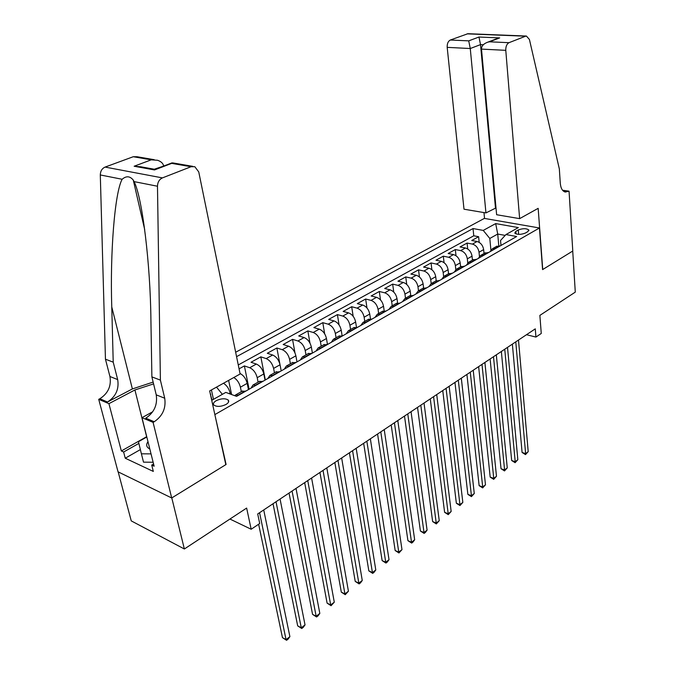 <?xml version="1.0" encoding="UTF-8"?>
<svg xmlns="http://www.w3.org/2000/svg" width="674" height="674" viewBox="0 0 674 674"><rect width="100%" height="100%" fill="white"/><g stroke="black" fill="none" stroke-linecap="round" stroke-linejoin="round"><path stroke-width="1.01" d="M226.043 404.442C228.654 402.816 229.354 401.316 228.124 399.952C225.091 398.191 221.106 398.435 216.177 400.693C213.515 402.327 212.807 403.844 214.071 405.243C217.138 406.986 221.131 406.717 226.043 404.442M118.177 471.884L131.245 520.884L184.364 548.99L171.794 497.918L226.093 464.487L214.787 414.308M215.132 414.443L539.461 227.981L484.362 218.401L235.664 352.241M539.461 227.981L542.578 269.617L572.723 251.048L575.284 292.12L539.866 315.398L541.264 333.47L535.931 337.067L535.282 328.853L257.704 513.959L259.709 523.504L251.175 529.259L246.642 508.07L184.364 548.99M484.025 253.525L483.646 249.607C482.87 245.328 480.68 242.632 477.074 241.519L471.733 240.5L478.624 236.7L479.18 242.362M479.433 256.297L479.029 252.219C478.245 247.922 476.046 245.21 472.432 244.098L467.099 243.061L467.714 248.967M467.099 243.061L460.064 246.937L465.414 247.998C469.028 249.127 471.236 251.857 472.036 256.179L472.44 260.113M460.612 266.853L460.182 262.877C459.365 258.521 457.141 255.766 453.509 254.603L448.159 253.508L455.329 249.548L456.003 255.724M448.539 273.728L448.084 269.726C447.233 265.329 444.992 262.54 441.36 261.352L435.994 260.215L443.324 256.171L444.065 262.641M436.204 280.746L435.724 276.711C434.848 272.288 432.59 269.457 428.942 268.235L423.575 267.064L431.065 262.936L431.874 269.726M423.601 287.941L423.095 283.855C422.194 279.39 419.919 276.534 416.271 275.278L410.896 274.065L418.537 269.844L419.43 276.989M410.736 295.355L410.196 291.151C409.261 286.652 406.97 283.754 403.313 282.473L397.938 281.21L405.748 276.904L406.725 284.428M397.601 302.971L397.011 298.616C396.042 294.066 393.734 291.143 390.069 289.82L384.694 288.514L392.672 284.116L393.751 292.069M384.172 310.807L383.531 306.232C382.537 301.657 380.203 298.692 376.539 297.335L371.155 295.987L379.31 291.488L380.507 299.922M370.456 318.869L369.748 314.033C368.72 309.408 366.37 306.409 362.696 305.019L357.313 303.62L365.653 299.02L366.985 308.001M356.436 327.176L355.645 322.003C354.583 317.344 352.216 314.303 348.542 312.871L343.159 311.43L351.693 306.721L353.168 316.317M342.114 335.745L341.229 330.167C340.126 325.466 337.741 322.383 334.06 320.917L328.685 319.417L337.413 314.598L339.056 324.91M327.463 344.498L326.469 338.517C325.331 333.773 322.922 330.648 319.249 329.139L313.865 327.589L322.795 322.661L324.657 333.807M312.399 353.092L311.354 347.059C310.183 342.274 307.757 339.106 304.084 337.556L298.708 335.947L307.849 330.909L309.956 343.074M296.981 361.887L295.886 355.805C294.673 350.977 292.23 347.767 288.548 346.183L283.19 344.515L292.541 339.351L294.976 352.864M281.193 370.902L280.047 364.769C278.792 359.899 276.323 356.647 272.65 355.013L267.292 353.277L276.871 347.995L279.862 363.935M265.017 380.136L263.812 373.952C262.515 369.032 260.029 365.738 256.356 364.053L251.014 362.258L260.83 356.849L265.329 379.959M239.059 368.855L244.384 365.915L249.102 389.218M228.629 380.389L231.603 394.543M518.289 229.977L515.821 231.367L514.776 233.103C517.278 234.788 520.8 234.771 525.324 233.069L527.793 231.662L528.812 229.969C526.318 228.284 522.813 228.284 518.289 229.977L518.651 234.375M211.729 400.322L225.798 392.394L236.566 396.379L516.655 236.515L505.947 234.56L500.538 240.475L500.984 245.462M498.794 245.774L497.724 234.038L489.804 238.461L483.241 230.415L473.038 228.553L236.566 356.656M483.241 230.415L495.685 223.591L518.34 227.585L505.947 234.56M230.365 394.088L230.129 393.001C228.983 388.612 226.767 385.359 223.49 383.253M248.445 389.597L247.181 383.354C245.934 378.628 243.541 375.325 240.003 373.455M241.334 391.678L240.416 387.188L247.181 383.354M258.091 382.141L257.215 377.684L263.812 373.952M274.444 372.832L273.602 368.417L280.047 364.769M290.401 363.749L289.601 359.368L295.886 355.805M305.979 354.886L305.212 350.531L311.354 347.059M321.195 346.217L320.462 341.903L326.469 338.517M336.056 337.758L335.366 333.478L341.229 330.167M350.581 329.493L349.916 325.247L355.645 322.003M364.777 321.414L364.145 317.201L369.748 314.033M378.653 313.511L378.055 309.332L383.531 306.232M392.226 305.785L391.653 301.64L397.011 298.616M405.495 298.228L404.956 294.117L410.196 291.151M418.487 290.831L417.973 286.753L423.095 283.855M431.192 283.594L430.703 279.55L435.724 276.711M443.627 276.5L443.172 272.498L448.084 269.726M455.809 269.583L455.371 265.598L460.182 262.877M467.748 262.852L467.326 258.841L472.036 256.179M478.624 236.7L473.763 235.79L238.267 364.954M244.384 365.915L249.725 367.734C253.399 369.436 255.893 372.747 257.215 377.684M260.83 356.849L266.179 358.602C269.853 360.253 272.33 363.522 273.602 368.417M276.871 347.995L282.238 349.688C285.911 351.297 288.371 354.524 289.601 359.368M292.541 339.351L297.916 340.985C301.59 342.544 304.025 345.728 305.212 350.531M307.849 330.909L313.225 332.484C316.898 334.009 319.316 337.143 320.462 341.903M322.795 322.661L328.179 324.177C331.852 325.66 334.245 328.76 335.366 333.478M337.413 314.598L342.788 316.072C346.461 317.513 348.837 320.571 349.916 325.247M351.693 306.721L357.077 308.136C360.742 309.543 363.101 312.567 364.145 317.201M365.653 299.02L371.037 300.385C374.702 301.758 377.044 304.741 378.055 309.332M379.31 291.488L384.694 292.802C388.359 294.142 390.676 297.082 391.653 301.64M392.672 284.116L398.048 285.388C401.704 286.686 404.012 289.601 404.956 294.117M405.748 276.904L411.115 278.135C414.771 279.398 417.054 282.271 417.973 286.753M418.537 269.844L423.904 271.032C427.552 272.271 429.818 275.11 430.703 279.55M431.065 262.936L436.423 264.09C440.063 265.295 442.312 268.092 443.172 272.498M443.324 256.171L448.682 257.283C452.313 258.454 454.537 261.226 455.371 265.598M455.329 249.548L460.679 250.618C464.302 251.764 466.518 254.502 467.326 258.841M495.525 248.58L492.382 248.765L489.956 251.756M500.142 245.943L496.317 246.524M488.532 252.573L484.707 253.138M478.254 258.437L480.672 255.438L483.814 255.261M476.67 259.338L472.845 259.886M466.307 265.253L468.708 262.245L471.851 262.085M464.555 266.255L460.73 266.786M454.108 272.22L456.483 269.204L459.634 269.061M452.17 273.324L448.353 273.829M441.639 279.331L443.998 276.306L447.148 276.188M439.524 280.544L435.707 281.033M428.9 286.602L431.242 283.569L434.385 283.476M426.591 287.916L422.783 288.388M415.875 294.033L418.2 291L421.343 290.915M413.373 295.465L409.565 295.911M402.563 301.632L404.863 298.59L408.006 298.531M399.851 303.182L396.051 303.603M388.949 309.4L391.223 306.35L394.357 306.316M386.025 311.076L382.234 311.472M375.03 317.353L377.272 314.295L380.406 314.278M371.871 319.147L368.088 319.527M360.775 325.483L363 322.425L366.125 322.433M357.397 327.412L353.623 327.758M346.2 333.807L348.382 330.74L351.508 330.774M342.569 335.879L338.803 336.191M331.271 342.325L333.428 339.258L336.537 339.317M327.387 344.54L323.638 344.827M315.988 351.044L318.111 347.978L321.212 348.062M311.835 353.412L308.102 353.673M300.334 359.983L302.415 356.908L305.507 357.026M295.903 362.511L292.187 362.73M284.293 369.133L286.34 366.066L289.416 366.209M279.567 371.829L275.877 372.023M267.856 378.518L269.861 375.443L272.928 375.62M262.826 381.383L259.153 381.535M251.006 388.131L252.961 385.065L256.01 385.275M245.656 391.181L242.008 391.299M234.619 395.655L235.63 394.93L238.663 395.175M490.891 249.911L489.804 238.461M229.944 519.047L251.175 529.259M526.504 334.708L535.931 337.067M505.18 235.403L497.724 234.038L495.685 223.591M212.049 400.145L210.465 394.543M473.763 235.79L473.038 228.553M211.417 389.96L213.464 399.345M233.802 377.516C237.088 379.597 239.287 382.824 240.416 387.188M210.271 393.675L210.785 394.366M216.523 387.12L222.369 394.332M512.375 344.128L522.089 452.456L525.627 453.636L515.779 341.861M528.205 451.639L525.509 454.613L525.627 453.636L528.205 451.639L518.5 340.05M525.509 454.613L522.089 452.456M153.133 462.246L143.52 462.162L141.397 453.813L138.456 441.706L146.814 436.996M151.035 453.88L141.397 453.813M147.985 441.681C145.778 444.823 146.384 447.258 149.813 448.985M519.637 218.637L505.778 50.339L481.497 49.101L496.62 214.728L519.637 218.637L538.164 208.342L542.739 269.516L572.782 251.014L569.05 191.172L562.537 190.228M495.997 207.929L485.946 212.917L463.998 209.201L447.191 47.357C447.047 43.667 448.092 41.224 450.325 40.027L467.933 33.7L526.419 36.051L529.419 39.48L559.336 168.904L560.279 183.21C560.751 188.248 562.411 191.197 565.259 192.056L569.05 191.172M450.325 40.027L468.725 40.861L478.961 37.028L499.687 37.904L489.493 41.805L508.988 42.689L525.602 36.202L467.107 33.852M484.539 218.435L483.974 212.588M485.946 212.917L470.267 48.528L447.191 47.357M526.419 36.051L525.602 36.202M508.988 42.689C506.772 43.945 505.702 46.489 505.778 50.339M495.457 207.836L480.528 44.61L470.267 48.528L468.725 40.861M478.961 37.028L480.528 44.61L483.3 44.737M499.687 37.904L496.291 38.907M489.493 41.805L487.698 42.192C483.528 43.759 481.455 46.059 481.497 49.101M163.63 166.074L154.279 169.225M160.395 380.119L151.886 376.884L150.909 319.703C150.386 264.41 142.408 197.929 134.101 181.618L133.267 180.076C129.947 176.015 126.24 175.745 122.146 179.267C114.673 192.612 109.997 253.584 111.766 306.931L113.215 362.157L117.68 379.588C119.205 389.151 115.818 396.624 107.511 401.999L99.828 398.755L98.716 399.328L118.051 471.825L171.702 497.976L225.815 464.656L209.673 390.928L240.121 374.003L198.746 171.912L194.811 166.705L191.054 166.722L162.434 177.894C159.291 179.385 157.64 182.165 157.48 186.235L160.395 380.119L164.717 398.224C166.149 408.174 162.653 416.01 154.22 421.747L153.091 422.379L171.702 497.976M113.215 362.157L105.447 359.2L109.938 376.513C111.48 386.017 108.101 393.431 99.828 398.755M154.22 421.747L145.803 418.192C154.203 412.513 157.682 404.745 156.233 394.863L151.886 376.884M191.054 166.722L171.693 163.369L154.506 169.949L134.143 166.234L151.237 159.831L133.258 156.722L105.085 167.085L162.434 177.894M122.146 179.267L100.3 174.954L105.447 359.2M153.091 422.379L141.97 417.669L154.127 466.206L151.726 465.085L153.571 464.007M140.369 449.592L125.246 458.21L153.318 471.429L151.726 465.085M125.246 458.21L123.62 452.01L121.354 450.957L108.918 403.659L98.716 399.328M153.579 383.894L134.926 389.951L108.918 403.659M141.97 417.669L152.712 411.772M153.141 382.091L132.382 388.94L107.511 401.999M100.3 174.954C100.409 171.103 102.001 168.483 105.085 167.085M133.258 156.722L136.974 156.722L154.253 159.704M121.354 450.957L146.73 436.668M138.869 443.399L123.62 452.01M171.693 163.369L172.738 162.897L192.815 166.36M154.506 169.949L155.264 169.275M134.143 166.234L140.942 166.807L155.028 169.359M151.237 159.831L157.581 160.277C161.044 161.507 163.032 163.31 163.546 165.686M501.355 351.474L511.659 460.511L515.206 461.732L504.75 349.216M517.834 459.693L515.113 462.693L515.206 461.732L517.834 459.693L507.522 347.363M515.113 462.693L511.659 460.511M490.116 358.972L501.026 468.725L504.582 469.98L493.494 356.723M507.261 467.899L504.514 470.932L504.582 469.98L507.261 467.899L496.325 354.836M504.514 470.932L501.026 468.725M478.641 366.631L490.183 477.108L493.747 478.388L482.003 364.381M496.477 476.265L493.705 479.332L493.747 478.388L496.477 476.265L484.901 362.452M493.705 479.332L490.183 477.108M466.922 374.441L479.13 485.642L482.702 486.965L470.275 372.208M485.482 484.808L482.677 487.9L482.702 486.965L485.482 484.808L473.232 370.237M482.677 487.9L479.13 485.642M454.958 382.419L467.857 494.362L471.429 495.71L458.303 380.187M474.269 493.511L471.438 496.637L471.429 495.71L474.269 493.511L461.319 378.181M471.438 496.637L467.857 494.362M442.751 390.558L456.357 503.251L459.938 504.641L446.07 388.342M462.836 502.391L459.971 505.551L459.938 504.641L462.836 502.391L449.154 386.286M459.971 505.551L456.357 503.251M430.273 398.882L444.613 512.316L448.202 513.748L433.576 396.674M451.159 511.456L448.261 514.641L448.202 513.748L451.159 511.456L436.727 394.576M448.261 514.641L444.613 512.316M417.526 407.382L432.632 521.575L436.23 523.049L420.812 405.192M439.246 520.707L436.322 523.925L436.23 523.049L439.246 520.707L424.03 403.044M436.322 523.925L432.632 521.575M404.501 416.069L420.408 531.028L424.005 532.536L407.77 413.887M427.08 530.143L425.353 532.452L424.123 533.404L424.005 532.536L427.08 530.143L411.056 411.696M424.123 533.404L420.408 531.028M391.19 424.94L407.922 540.674L411.519 542.233L394.433 422.783M414.662 539.79L412.935 542.107L411.671 543.084L411.519 542.233L414.662 539.79L397.795 420.542M411.671 543.084L407.922 540.674M377.575 434.022L395.166 550.532L398.764 552.124L380.793 431.874M401.982 549.63L398.957 552.966L398.764 552.124L401.982 549.63L384.231 429.582M398.957 552.966L395.166 550.532M363.657 443.307L382.133 560.6L385.739 562.242L366.85 441.175M389.024 559.69L387.28 562.04L385.966 563.06L385.739 562.242L389.024 559.69L370.363 438.833M385.966 563.06L382.133 560.6M349.418 452.802L368.83 570.878L372.427 572.571L352.578 450.687M375.789 569.968L374.036 572.336L372.697 573.372L372.427 572.571L375.789 569.968L356.175 448.286M372.697 573.372L368.83 570.878M334.843 462.516L355.223 581.392L358.829 583.136L337.977 460.426M362.258 580.474L360.506 582.85L359.132 583.911L358.829 583.136L362.258 580.474L341.659 457.966M359.132 583.911L355.223 581.392M319.931 472.457L341.314 592.143L344.919 593.929L323.04 470.393M348.424 591.208L345.265 594.687L344.919 593.929L348.424 591.208L326.806 467.874M345.265 594.687L341.314 592.143M304.673 482.643L327.101 603.129L330.707 604.966L307.74 480.596M334.287 602.185L331.086 605.707L330.707 604.966L334.287 602.185L311.599 478.018M331.086 605.707L327.101 603.129M289.036 493.065L312.559 614.359L316.157 616.263L292.069 491.043M319.821 613.416L318.052 615.842L316.586 616.98L316.157 616.263L319.821 613.416L296.021 488.406M316.586 616.98L312.559 614.359M273.029 503.739L297.681 625.86L301.278 627.814L276.02 501.742M305.027 624.899L303.258 627.342L301.758 628.505L301.278 627.814L305.027 624.899L280.064 499.046M301.758 628.505L297.681 625.86M258.631 524.229L282.457 637.621L286.054 639.634L259.566 512.712M289.896 636.652L288.11 639.112L286.576 640.3L286.054 639.634L289.896 636.652L263.719 509.948M286.576 640.3L282.457 637.621M229.059 393.608L230.129 393.001M479.029 252.219L483.646 249.607M472.432 244.098L477.074 241.519M249.725 367.734L256.356 364.053M266.179 358.602L272.65 355.013M282.238 349.688L288.548 346.183M297.916 340.985L304.084 337.556M313.225 332.484L319.249 329.139M328.179 324.177L334.06 320.917M342.788 316.072L348.542 312.871M357.077 308.136L362.696 305.019M371.037 300.385L376.539 297.335M384.694 292.802L390.069 289.82M398.048 285.388L403.313 282.473M411.115 278.135L416.271 275.278M423.904 271.032L428.942 268.235M436.423 264.09L441.36 261.352M448.682 257.283L453.509 254.603M460.679 250.618L465.414 247.998M495.129 248.504L499.746 245.867M483.418 255.185L488.128 252.489M471.455 262.009L476.265 259.263M459.23 268.977L464.15 266.171M446.744 276.104L451.774 273.231M433.98 283.383L439.119 280.451M420.938 290.823L426.187 287.823M407.602 298.43L412.968 295.364M393.953 306.215L399.455 303.081M380.001 314.177L385.621 310.967M365.721 322.324L371.475 319.038M351.103 330.664L356.993 327.303M336.132 339.199L342.165 335.762M320.807 347.944L326.983 344.422M305.103 356.9L311.43 353.294M289.011 366.075L295.498 362.376M272.523 375.485L279.171 371.694M255.614 385.132L262.43 381.248M238.267 395.031L245.26 391.038M516.04 233.945L515.821 231.367M562.942 190.683L568.477 191.492M117.68 379.588L109.938 376.513M156.233 394.863L164.717 398.224M157.48 186.235L134.101 181.618M111.766 306.931L132.382 388.94M146.637 436.718L134.926 389.951M228.57 402.033L228.124 399.952M492.382 248.765L496.999 246.136M480.672 255.438L485.381 252.75M468.708 262.245L473.519 259.498M456.483 269.204L461.404 266.399M443.998 276.306L449.027 273.45M431.242 283.569L436.373 280.645M418.2 291L423.449 288.009M404.863 298.59L410.23 295.532M391.223 306.35L396.716 303.224M377.272 314.295L382.891 311.102M363 322.425L368.745 319.147M348.382 330.74L354.271 327.387M333.428 339.258L339.452 335.829M318.111 347.978L324.278 344.465M302.415 356.908L308.743 353.311M286.34 366.066L292.819 362.376M269.861 375.443L276.5 371.669M252.961 385.065L259.768 381.189M235.63 394.93L242.615 390.954M528.863 230.618L528.812 229.969M487.698 42.192L497.918 38.292M133.267 180.076L144.725 229.733M154.86 169.427L172.013 162.872"/></g></svg>
